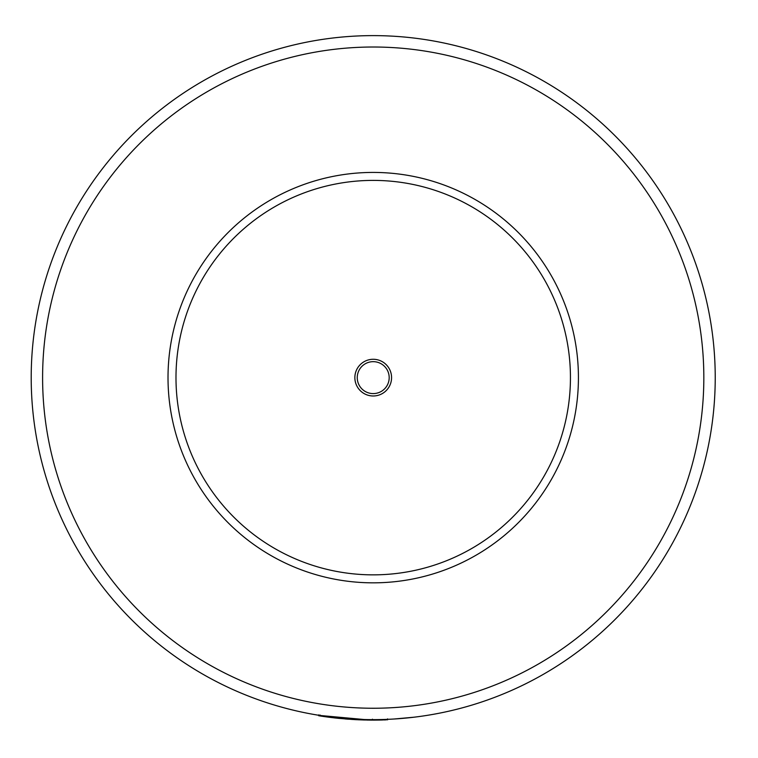 <?xml version="1.0" encoding="UTF-8"?>
<svg xmlns="http://www.w3.org/2000/svg" width="758" height="758" viewBox="0 0 758 758"><rect width="100%" height="100%" fill="white"/><g stroke="black" fill="none" stroke-linecap="round" stroke-linejoin="round"><path stroke-width="1.14" d="M715.23 377.636A342.01 342.01 0 0 1 202.215 673.824A342.01 342.01 0 0 1 202.215 81.438A342.01 342.01 0 0 1 715.23 377.636A342.01 342.01 0 0 1 202.215 673.824A342.01 342.01 0 0 1 202.215 81.438A342.01 342.01 0 0 1 715.23 377.636M373.741 720.1L374.642 720.1M378.706 720.053L379.483 720.043M382.866 719.967L380.952 720.015M320.17 715.04L320.028 715.94L322.605 716.338M323.931 716.537L324.585 716.632M325.097 716.698L326.831 716.945M328.773 717.201L335.472 718.015M369.004 720.072L372.68 720.1M378.507 720.062L380.099 720.034M372.443 719.19L372.566 720.1M372.974 720.1L373.571 720.1M378.602 720.053L380.26 720.024M385.907 719.863L384.893 719.901M374.045 720.1L374.727 720.1M378.659 720.053L381.151 720.005M345.136 718.944L348.424 719.2M351.835 719.427L356.203 719.674M369.118 720.072L366.919 720.043M364.636 719.996L358.174 719.768M334.022 717.845L335.718 718.044M335.879 718.053L338.134 718.3M338.305 718.319L352.461 719.465M331.71 717.57L365.754 720.015M367.725 720.053L371.96 720.1M373.978 720.1L378.119 720.062M380.137 720.034L380.639 720.015M383.624 719.939L384.657 719.91M386.296 719.389L387.366 719.806M355.872 719.664L368.928 720.072M318.72 715.732L322.737 716.357M323.088 716.414L324.149 716.566M326.376 716.879L331.218 717.513M370.34 719.636L386.305 719.854M319.923 715.467L370.34 720.091M414.209 717.182L394.217 719.001M219.384 513.441A205.21 205.21 0 0 1 332.525 176.5A205.21 205.21 0 0 1 567.751 442.956A205.21 205.21 0 0 1 219.384 513.441A205.21 205.21 0 0 1 332.525 176.5A205.21 205.21 0 0 1 567.751 442.956A205.21 205.21 0 0 1 219.384 513.441M386.978 365.489A18.353 18.353 0 0 0 355.815 371.79A18.353 18.353 0 0 0 376.859 395.619A18.353 18.353 0 0 0 386.978 365.489M385.187 367.071A15.956 15.956 0 0 0 358.089 372.548A15.956 15.956 0 0 0 376.385 393.279A15.956 15.956 0 0 0 385.187 367.071M703.831 377.636A330.611 330.611 0 0 1 207.91 663.951A330.611 330.611 0 0 1 207.91 91.311A330.611 330.611 0 0 1 703.831 377.636M225.363 508.154A197.222 197.222 0 0 1 334.107 184.317A197.222 197.222 0 0 1 560.181 440.417A197.222 197.222 0 0 1 225.363 508.154M334.107 716.945L334.003 717.845M387.603 719.797L387.565 718.887M318.711 715.732L318.862 714.832"/></g></svg>
